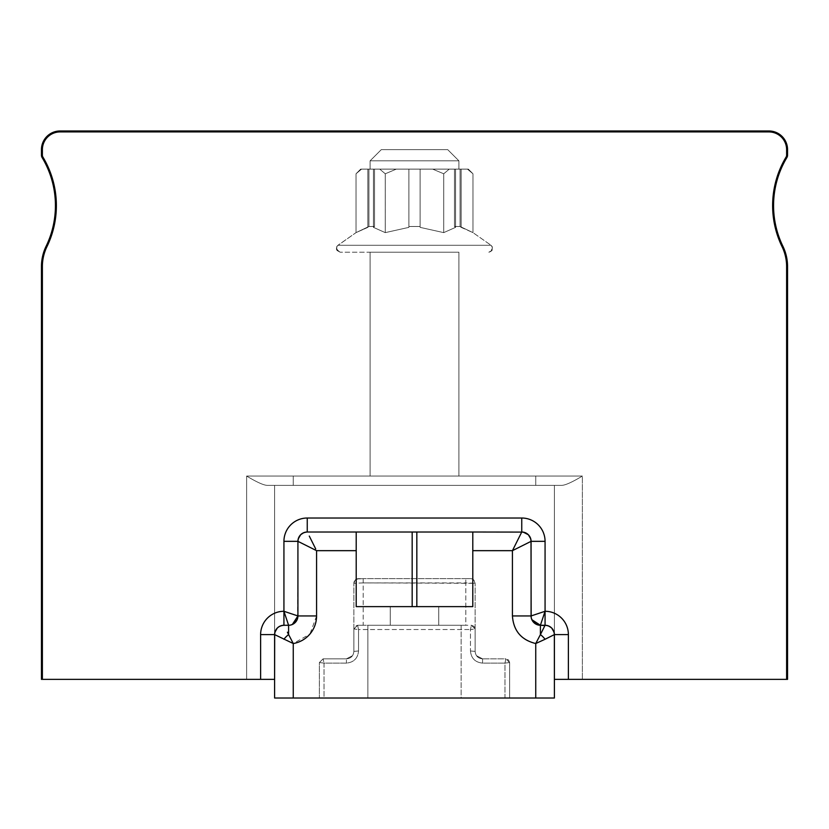<?xml version="1.0" encoding="UTF-8"?>
<svg xmlns="http://www.w3.org/2000/svg" width="829" height="829" viewBox="0 0 829 829"><rect width="100%" height="100%" fill="white"/><g stroke="black" fill="none" stroke-linecap="round" stroke-linejoin="round"><path stroke-width="0.62" stroke-dasharray="4.14 3.11" d="M768.897 130.982L768.897 131.915L768.897 130.982A18.652 18.652 0 0 1 787.55 149.635A18.652 18.652 0 0 0 768.897 130.982L60.102 130.982A18.652 18.652 0 0 0 41.45 149.635L41.45 155.158A4.663 4.663 0 0 0 42.113 157.551A93.262 93.262 0 0 1 46.113 246.244A46.631 46.631 0 0 0 41.45 266.575L41.45 679.365L41.45 266.575A46.631 46.631 0 0 1 46.113 246.244A46.631 46.631 0 0 0 41.45 266.575A46.631 46.631 0 0 1 46.113 246.244A93.262 93.262 0 0 0 42.113 157.551A93.262 93.262 0 0 1 46.113 246.244A93.262 93.262 0 0 0 42.113 157.551A4.663 4.663 0 0 1 41.45 155.158A4.663 4.663 0 0 0 42.113 157.551A4.663 4.663 0 0 1 41.45 155.158L41.45 149.635A18.652 18.652 0 0 1 60.102 130.982A18.652 18.652 0 0 0 41.45 149.635A18.652 18.652 0 0 1 60.102 130.982L768.897 130.982A18.652 18.652 0 0 1 787.55 149.635L787.55 155.158A4.663 4.663 0 0 1 786.887 157.551A93.262 93.262 0 0 0 782.887 246.244A46.631 46.631 0 0 1 787.55 266.575A46.631 46.631 0 0 0 782.887 246.244A93.262 93.262 0 0 1 786.887 157.551A4.663 4.663 0 0 0 787.55 155.158L787.55 149.635A18.652 18.652 0 0 0 768.897 130.982L768.897 131.915A17.72 17.72 0 0 1 786.617 149.635A17.72 17.72 0 0 0 768.897 131.915A17.72 17.72 0 0 1 786.617 149.635A17.72 17.72 0 0 0 768.897 131.915A17.72 17.72 0 0 1 786.617 149.635A17.72 17.72 0 0 0 768.897 131.915A17.72 17.72 0 0 1 786.617 149.635A17.72 17.72 0 0 0 768.897 131.915A17.72 17.72 0 0 1 786.617 149.635L786.617 155.158A3.73 3.73 0 0 1 786.089 157.075A94.195 94.195 0 0 0 782.048 246.648A45.699 45.699 0 0 1 786.617 266.575L786.617 679.365L787.55 679.365L787.55 266.575A46.631 46.631 0 0 0 782.887 246.244A93.262 93.262 0 0 1 786.887 157.551A4.663 4.663 0 0 0 787.55 155.158L787.55 149.635A18.652 18.652 0 0 0 768.897 130.982L60.102 130.982A18.652 18.652 0 0 0 41.45 149.635L41.45 155.158A4.663 4.663 0 0 0 42.113 157.551A93.262 93.262 0 0 1 46.113 246.244A46.631 46.631 0 0 0 41.45 266.575A46.631 46.631 0 0 1 46.113 246.244A93.262 93.262 0 0 0 42.113 157.551A4.663 4.663 0 0 1 41.45 155.158L41.45 149.635A18.652 18.652 0 0 1 60.102 130.982L768.897 130.982A18.652 18.652 0 0 1 787.55 149.635L787.55 155.158A4.663 4.663 0 0 1 786.887 157.551A93.262 93.262 0 0 0 782.887 246.244A46.631 46.631 0 0 1 787.55 266.575A46.631 46.631 0 0 0 782.887 246.244A93.262 93.262 0 0 1 786.887 157.551A4.663 4.663 0 0 0 787.55 155.158L787.55 149.635A18.652 18.652 0 0 0 768.897 130.982L60.102 130.982A18.652 18.652 0 0 0 41.45 149.635L41.45 155.158A4.663 4.663 0 0 0 42.113 157.551A93.262 93.262 0 0 1 46.113 246.244A46.631 46.631 0 0 0 41.45 266.575L41.45 679.365L41.45 266.575A46.631 46.631 0 0 1 46.113 246.244A93.262 93.262 0 0 0 42.113 157.551A4.663 4.663 0 0 1 41.45 155.158L41.45 149.635A18.652 18.652 0 0 1 60.102 130.982L768.897 130.982A18.652 18.652 0 0 1 787.55 149.635L787.55 155.158A4.663 4.663 0 0 1 786.887 157.551A93.262 93.262 0 0 0 782.887 246.244A46.631 46.631 0 0 1 787.55 266.575L787.55 679.365L787.55 266.575L787.55 679.365L554.394 679.365L554.394 485.379L561.523 485.379L267.477 485.379C263.871 485.359 256.917 482.25 246.627 476.053C256.917 482.25 263.871 485.359 267.477 485.379L561.523 485.379C565.129 485.359 572.083 482.25 582.372 476.053C572.083 482.25 565.129 485.359 561.523 485.379L267.477 485.379C263.871 485.359 256.917 482.25 246.627 476.053C256.917 482.25 263.871 485.359 267.477 485.379L561.523 485.379C565.129 485.359 572.083 482.25 582.372 476.053C572.083 482.25 565.129 485.359 561.523 485.379C565.129 485.359 572.083 482.25 582.372 476.053C572.083 482.25 565.129 485.359 561.523 485.379L267.477 485.379C263.871 485.359 256.917 482.25 246.627 476.053C256.917 482.25 263.871 485.359 267.477 485.379L274.606 485.379L274.606 679.365L246.627 679.365L274.606 679.365L246.627 679.365L274.606 679.365L246.627 679.365L274.606 679.365L274.606 485.379L274.606 679.365L274.606 485.379L274.606 679.365L41.45 679.365L42.383 679.365L41.45 679.365L42.383 679.365L41.45 679.365L41.45 266.575L41.45 679.365L42.383 679.365L41.45 679.365L41.45 266.575A46.631 46.631 0 0 1 46.113 246.244A93.262 93.262 0 0 0 42.113 157.551A4.663 4.663 0 0 1 41.45 155.158L41.45 149.635A18.652 18.652 0 0 1 60.102 130.982L768.897 130.982A18.652 18.652 0 0 1 787.55 149.635L787.55 155.158A4.663 4.663 0 0 1 786.887 157.551A93.262 93.262 0 0 0 782.887 246.244A46.631 46.631 0 0 1 787.55 266.575L787.55 679.365L554.394 679.365L554.394 485.379L561.523 485.379L267.477 485.379L274.606 485.379L274.606 679.365L42.383 679.365L274.606 679.365L274.606 485.379L274.606 634.599A9.326 9.326 0 0 1 283.932 625.273L290.865 624.993M519.13 634.112A27.979 27.979 0 0 0 535.741 643.532L545.067 639.263A9.326 3.523 -135 0 0 540.404 634.599L535.741 643.532L535.741 698.018L274.606 698.018L274.606 634.599L293.259 643.532L287.404 632.216M282.72 625.356L281.518 625.594M260.617 679.365L260.617 634.599A23.316 23.316 0 0 1 283.932 611.284L288.596 625.273L288.596 634.599A9.326 3.523 -45 0 0 283.932 639.263M535.741 698.018L554.394 698.018L554.394 678.34M461.131 698.018L367.869 698.018L461.131 698.018L367.869 698.018L461.131 698.018L461.131 625.273L367.869 625.273L461.131 625.273L367.869 625.273L367.869 698.018L367.869 625.273L461.131 625.273L461.131 698.018M324.035 698.018L509.628 698.018L504.965 698.018L504.965 663.107L509.607 662.547L509.628 698.018L509.628 662.578L504.965 663.107L505.897 658.848L482.582 658.848L505.897 658.848L504.965 663.117L504.965 698.018L319.372 698.018L324.035 698.018L324.035 663.107L319.393 662.547L319.372 698.018L319.372 662.578L323.103 658.848L319.393 662.547L323.103 658.848L319.393 662.547L324.035 663.107L323.103 658.848L324.035 663.117L346.418 663.107C353.765 662.381 357.807 658.34 358.542 650.983C357.807 658.34 353.765 662.381 346.418 663.107L324.035 663.107L324.035 698.018M293.259 485.379L535.741 485.379L293.259 485.379L535.741 485.379L293.259 485.379L535.741 485.379L293.259 485.379L535.741 485.379L293.259 485.379L293.259 476.053L535.741 476.053L535.741 485.379L535.741 476.053L535.741 485.379L535.741 476.053L293.259 476.053L535.741 476.053L293.259 476.053L293.259 485.379L293.259 476.053L535.741 476.053L293.259 476.053L535.741 476.053L293.259 476.053L293.259 485.379M554.394 679.365L582.372 679.365L554.394 679.365L554.394 485.379L554.394 679.365L554.394 485.379L554.394 679.365L582.372 679.365L554.394 679.365L582.372 679.365L554.394 679.365L582.372 679.365L582.372 476.053C572.083 482.25 565.129 485.359 561.523 485.379L554.394 485.379L554.394 679.365L554.394 485.379L561.523 485.379L267.477 485.379L561.523 485.379C565.129 485.359 572.083 482.25 582.372 476.053L582.372 679.365L582.372 476.053L246.627 476.053C256.917 482.25 263.871 485.359 267.477 485.379C263.871 485.359 256.917 482.25 246.627 476.053L582.372 476.053L582.372 679.365L582.372 476.053L246.627 476.053L246.627 679.365L41.45 679.365L246.627 679.365L42.383 679.365L246.627 679.365L246.627 476.053L582.372 476.053L246.627 476.053L246.627 679.365L246.627 476.053L246.627 679.365L246.627 476.053L246.627 679.365L246.627 476.053L582.372 476.053L246.627 476.053L582.372 476.053L582.372 679.365L582.372 476.053L582.372 679.365L787.55 679.365L787.55 266.575L787.55 679.365L787.55 266.575L787.55 679.365L582.372 679.365L786.617 679.365L786.617 266.575L787.55 266.575A46.631 46.631 0 0 0 782.887 246.244A46.631 46.631 0 0 1 787.55 266.575A46.631 46.631 0 0 0 782.887 246.244A93.262 93.262 0 0 1 786.887 157.551A93.262 93.262 0 0 0 782.887 246.244A46.631 46.631 0 0 1 787.55 266.575A46.631 46.631 0 0 0 782.887 246.244A93.262 93.262 0 0 1 786.887 157.551A4.663 4.663 0 0 0 787.55 155.158A4.663 4.663 0 0 1 786.887 157.551A93.262 93.262 0 0 0 782.887 246.244A93.262 93.262 0 0 1 786.887 157.551A4.663 4.663 0 0 0 787.55 155.158L787.55 149.635L787.55 155.158A4.663 4.663 0 0 1 786.887 157.551A93.262 93.262 0 0 0 782.887 246.244A93.262 93.262 0 0 1 786.887 157.551A4.663 4.663 0 0 0 787.55 155.158A4.663 4.663 0 0 1 786.887 157.551A93.262 93.262 0 0 0 782.887 246.244L782.048 246.648A94.195 94.195 0 0 1 786.089 157.075A3.73 3.73 0 0 0 786.617 155.158A3.73 3.73 0 0 1 786.089 157.075A94.195 94.195 0 0 0 782.048 246.648A45.699 45.699 0 0 1 786.617 266.575L787.55 266.575A46.631 46.631 0 0 0 782.887 246.244L782.048 246.648A94.195 94.195 0 0 1 786.089 157.075L786.887 157.551A4.663 4.663 0 0 0 787.55 155.158L786.617 155.158A3.73 3.73 0 0 1 786.089 157.075A3.73 3.73 0 0 0 786.617 155.158A3.73 3.73 0 0 1 786.089 157.075A94.195 94.195 0 0 0 782.048 246.648A45.699 45.699 0 0 1 786.617 266.575A45.699 45.699 0 0 0 782.048 246.648A45.699 45.699 0 0 1 786.617 266.575L787.55 266.575L786.617 266.575A45.699 45.699 0 0 0 782.048 246.648A45.699 45.699 0 0 1 786.617 266.575L786.617 679.365L786.617 266.575L787.55 266.575L786.617 266.575L786.617 679.365M540.404 634.599L540.404 625.273L545.067 625.273A9.326 9.326 0 0 1 554.394 634.599L554.394 676.879M537.99 624.952L540.404 625.273L545.067 611.284L545.067 625.273L547.482 625.594M545.13 611.263L531.078 615.947L531.358 618.216M283.932 625.273L283.932 541.337A23.316 23.316 0 0 1 307.248 518.021L521.752 518.021L521.752 532.011L307.248 532.011L521.752 532.011A9.326 9.326 0 0 1 531.078 541.337L531.078 615.947L531.078 541.337L531.078 615.947L512.426 615.947A27.979 27.979 0 0 0 519.027 633.998M297.601 618.361L297.922 541.337L297.922 615.947L283.87 611.263M356.211 550.663L356.211 606.621L356.211 550.663L316.574 550.663L316.574 615.947L297.922 615.947A9.326 9.326 0 0 1 288.596 625.273L288.596 625.273A9.326 9.326 0 0 0 297.922 615.947L297.922 541.337L300.399 542.57M472.789 550.663L472.789 606.621L356.211 606.621L412.168 606.621L356.211 606.621L356.211 532.011L472.789 532.011L472.789 550.663L512.426 550.663L531.078 541.337L545.067 541.337L545.067 611.284M545.067 639.263L554.394 634.599L554.394 698.018M544.891 625.636L543.948 627.522M530.995 540.125L530.757 538.923M307.248 518.021L307.248 532.011L304.834 532.332M315.694 548.902L309.279 536.073M438.748 606.621L390.252 606.621L438.748 606.621L438.748 625.273L390.252 625.273L438.748 625.273L390.252 625.273L438.748 625.273L438.748 606.621L390.252 606.621L390.252 625.273L390.252 606.621L438.748 606.621L438.748 625.273L438.748 606.621M472.789 532.011L472.789 606.621L472.789 532.011M521.752 532.011L512.426 550.663L512.426 615.947M297.922 541.337L283.932 541.337M287.041 625.273L285.487 625.273L287.041 625.273M390.252 606.621L390.252 625.273L390.252 606.621M545.067 625.273L540.404 625.273M370.107 476.053L458.893 476.053L370.107 476.053L458.893 476.053L458.893 252.223L370.107 252.223L370.107 476.053L458.893 476.053L458.893 252.223L370.107 252.223L458.893 252.223L458.893 476.053L370.107 476.053L458.893 476.053L370.107 476.053L458.893 476.053L458.893 252.223L370.107 252.223L370.107 476.053L370.107 252.223L458.893 252.223L370.107 252.223L458.893 252.223L370.107 252.223L370.107 476.053M414.5 252.223L340.17 252.223L414.5 252.223M455.556 227.364L443.733 232.628L455.556 227.364L454.479 226.493L460.074 226.493L472.976 232.628L460.074 226.493L454.479 226.493L455.556 227.364L443.733 232.628L420.096 227.364L443.733 232.628L455.556 227.364L454.479 226.493L454.479 169.126L455.556 169.126L455.556 227.364L443.733 232.628L420.096 227.364L420.096 226.493L414.5 226.493L420.096 226.493L420.096 227.364L443.733 232.628L455.556 227.364L454.479 226.493L454.479 169.126L461.152 169.126L461.152 227.364L472.976 232.628L460.074 226.493L460.074 169.126L454.479 169.126L455.556 169.126L455.556 227.364L443.733 232.628L420.096 227.364L420.096 169.126L432.697 169.126L443.733 173.789L443.733 232.628L455.556 227.364L454.479 226.493L460.074 226.493L460.074 169.126L461.152 169.126L454.479 169.126L467.452 169.126L472.976 173.789L472.976 232.628L460.074 226.493L472.976 232.628L491.027 245.27L337.973 245.27L491.027 245.27L337.973 245.27L491.027 245.27L337.973 245.27L491.027 245.27L337.973 245.27L491.027 245.27L492.333 246.855L492.094 250.389L488.83 252.223L492.094 250.389L492.333 246.855L491.027 245.27C493.628 248.638 492.892 250.949 488.83 252.223C492.581 249.695 493.317 247.374 491.027 245.27L472.976 232.628L491.027 245.27L472.976 232.628L472.976 173.789L467.452 169.126L461.152 169.126L461.152 227.364L460.074 226.493L454.479 226.493L455.556 227.364L455.556 169.126L449.256 169.126L455.556 169.126L455.556 227.364L454.479 226.493L454.479 169.126L461.152 169.126L461.152 227.364L461.152 169.126L454.479 169.126L454.479 226.493L460.074 226.493L460.074 169.126L460.074 226.493L461.152 227.364L461.152 169.126L468.312 169.126L467.452 169.126L472.976 173.789L467.452 169.126L460.074 169.126L460.074 226.493L454.479 226.493L454.479 169.126L454.479 226.493L460.074 226.493L460.074 169.126L460.074 226.493L461.152 227.364L461.152 169.126L468.312 169.126L467.452 169.126L472.976 173.789L472.976 232.628L472.976 173.789L467.452 169.126L461.152 169.126L461.152 227.364L461.152 169.126L460.074 169.126L460.074 226.493L454.479 226.493L455.556 227.364L455.556 169.126L449.256 169.126L443.733 173.789L449.256 169.126L420.096 169.126L420.096 227.364L443.733 232.628L420.096 227.364L420.096 169.126L420.096 227.364L443.733 232.628L443.733 173.789L432.697 169.126L455.556 169.126L455.556 227.364L455.556 169.126L454.479 169.126L454.479 226.493L454.479 169.126L455.556 169.126L449.256 169.126L443.733 173.789L443.733 232.628L443.733 173.789L449.256 169.126L432.697 169.126L443.733 173.789L432.697 169.126L408.904 169.126L408.904 227.364L385.267 232.628L408.904 227.364L408.904 169.126L455.556 169.126L455.556 227.364M414.5 226.493L408.904 226.493L420.096 226.493L408.904 226.493L408.904 227.364L385.257 232.628L373.444 227.364L385.257 232.628L408.904 227.364L408.904 169.126L396.303 169.126L408.904 169.126L408.904 227.364L385.257 232.628L373.444 227.364L374.521 226.493L368.926 226.493L356.024 232.628L368.926 226.493L374.521 226.493L373.444 227.364L385.257 232.628L408.904 227.364L408.904 169.126L408.904 227.364L385.257 232.628L373.444 227.364L374.521 226.493L374.521 169.126L373.444 169.126L379.744 169.126L385.267 173.789L385.267 232.628L408.904 227.364L408.904 226.493L420.096 226.493L420.096 227.364L420.096 169.126L420.096 227.364L420.096 169.126L408.904 169.126L432.697 169.126L443.733 173.789L443.733 232.628L443.733 173.789L449.256 169.126L443.733 173.789L432.697 169.126L420.096 169.126L420.096 227.364L420.096 169.126L420.096 227.364L420.096 226.493L408.904 226.493L408.904 227.364L408.904 169.126L373.444 169.126L373.444 227.364L385.257 232.628L373.444 227.364L374.521 226.493L374.521 169.126L360.688 169.126L367.848 169.126L367.848 227.364L356.024 232.628L368.926 226.493L368.926 169.126L374.521 169.126L373.444 169.126L373.444 227.364L385.257 232.628L385.257 173.789L396.303 169.126L385.257 173.789L379.744 169.126L408.904 169.126L408.904 227.364L408.904 169.126L420.096 169.126L379.744 169.126L385.257 173.789L385.257 232.628L385.257 173.789L396.303 169.126L385.257 173.789L379.744 169.126L373.444 169.126L408.904 169.126L408.904 227.364L408.904 169.126L408.904 227.364L408.904 169.126L449.256 169.126L432.697 169.126L443.733 173.789L443.733 232.628L443.733 173.789L449.256 169.126L455.556 169.126L449.256 169.126L443.733 173.789L432.697 169.126L420.096 169.126L420.096 227.364L420.096 169.126L379.744 169.126L385.257 173.789L385.257 232.628L385.257 173.789L396.303 169.126L385.257 173.789L379.744 169.126L373.444 169.126L373.444 227.364L374.521 226.493L368.926 226.493L368.926 169.126L367.848 169.126L367.848 227.364L356.024 232.628L368.926 226.493L356.024 232.628L368.926 226.493L374.521 226.493L373.444 227.364L373.444 169.126L374.521 169.126L368.926 169.126L408.904 169.126L408.904 226.493L420.096 226.493L420.096 169.126L420.096 226.493L408.904 226.493L408.904 169.126L408.904 226.493L414.5 226.493M370.107 169.126L458.893 169.126L370.107 169.126L458.893 169.126L370.107 169.126L458.893 169.126L370.107 169.126L458.893 169.126L370.107 169.126L370.107 160.826L458.893 160.826L458.893 169.126L458.893 160.826L447.701 149.635L381.299 149.635L447.701 149.635L381.299 149.635L447.701 149.635L458.893 160.826L458.893 169.126L458.893 160.826L447.701 149.635L381.299 149.635L447.701 149.635L381.299 149.635L447.701 149.635L458.893 160.826L370.107 160.826L381.299 149.635L370.107 160.826L458.893 160.826L370.107 160.826L370.107 169.126L370.107 160.826L458.893 160.826L370.107 160.826L381.299 149.635L370.107 160.826L458.893 160.826L370.107 160.826L370.107 169.126M356.024 173.789L356.024 232.628L337.424 245.736L336.667 246.855L336.906 250.389L340.17 252.223L336.906 250.389L336.667 246.855L337.973 245.27C335.372 248.638 336.108 250.949 340.17 252.223C336.419 249.695 335.683 247.374 337.973 245.27L356.024 232.628L337.973 245.27L356.024 232.628L356.024 173.789L361.548 169.126L356.024 173.789L361.548 169.126L360.688 169.126L368.926 169.126L361.548 169.126L356.024 173.789L356.024 232.628L356.024 173.789L361.548 169.126L360.688 169.126L367.848 169.126L367.848 227.364L367.848 169.126L374.521 169.126L368.926 169.126L368.926 226.493L368.926 169.126L368.926 226.493L367.848 227.364L367.848 169.126L361.548 169.126L356.024 173.789L361.548 169.126L360.688 169.126L367.848 169.126L367.848 227.364L368.926 226.493L374.521 226.493L374.521 169.126L374.521 226.493L368.926 226.493L368.926 169.126L361.548 169.126L356.024 173.789L360.688 169.126L356.024 173.789M374.521 226.493L373.444 227.364L373.444 169.126L374.521 169.126L374.521 226.493L374.521 169.126L373.444 169.126L373.444 227.364L374.521 226.493L368.926 226.493L374.521 226.493L374.521 169.126L374.521 226.493M467.452 169.126L468.312 169.126L467.452 169.126L472.976 173.789L467.452 169.126L461.152 169.126L467.452 169.126M420.096 226.493L420.096 169.126L420.096 226.493M385.257 173.789L385.257 232.628L385.257 173.789L396.303 169.126L379.744 169.126L385.257 173.789L379.744 169.126L373.444 169.126L396.303 169.126L385.257 173.789M373.444 169.126L373.444 227.364L373.444 169.126M449.256 169.126L432.697 169.126L449.256 169.126M368.926 226.493L368.926 169.126L368.926 226.493M367.848 169.126L367.848 227.364L367.848 169.126M470.457 650.983C471.193 658.34 475.235 662.381 482.582 663.107C475.235 662.381 471.193 658.34 470.457 650.983L470.457 629.532L475.1 628.973L471.39 625.273L470.457 629.543L471.39 625.273L475.121 629.004L471.39 625.273L475.121 629.004L475.121 651.387L475.121 583.305L475.121 629.004L470.457 629.532L470.457 650.983L475.121 651.387C475.577 655.936 478.064 658.423 482.571 658.848L482.582 658.848C478.064 658.423 475.577 655.936 475.121 651.387L470.457 650.983M353.879 651.387L353.879 651.387C353.423 655.936 350.936 658.423 346.429 658.848C350.936 658.423 353.423 655.936 353.879 651.387L358.542 650.983L358.542 629.532L357.61 625.273L353.9 628.973L358.542 629.532L353.9 628.973L357.61 625.273L353.879 629.004L353.879 583.305L353.879 651.387L353.879 629.004L357.61 625.273L471.39 625.273L475.121 629.004L471.39 625.273L357.61 625.273L363.206 625.273L357.61 625.273L358.542 629.543L470.457 629.532L358.542 629.532L358.542 650.983L353.879 651.387C353.423 655.936 350.936 658.423 346.429 658.848L323.103 658.848L346.418 658.848L346.418 663.107L346.418 658.848L323.103 658.848L346.418 658.848L352.48 655.729M465.794 625.273L363.206 625.273L363.206 582.901L353.879 583.305L363.206 582.901L363.206 625.273L465.794 625.273L465.794 582.901L475.121 583.305L363.206 582.901L465.794 582.901L465.794 625.273M509.607 662.547L505.897 658.848L509.607 662.547M471.39 625.273L474.033 626.361L475.121 629.004M353.879 629.004L357.61 625.273L353.879 629.004L354.967 626.361L357.61 625.273M358.542 578.642A4.663 4.663 0 0 0 353.879 583.305L355.237 580.02L356.75 579.005L363.206 578.642L358.542 578.642A4.663 4.663 0 0 0 353.879 583.305L355.237 580.02L358.542 578.642A4.663 4.663 0 0 0 353.879 583.305M465.794 578.642L363.206 578.642L470.457 578.642L465.794 578.642L465.794 582.901L465.794 578.642M470.457 578.642A4.663 4.663 0 0 1 475.121 583.305L473.763 580.02L470.457 578.642A4.663 4.663 0 0 1 475.121 583.305L473.763 580.02L470.457 578.642A4.663 4.663 0 0 1 475.121 583.305M41.45 149.635L42.383 149.635L41.45 149.635L42.383 149.635L41.45 149.635L42.383 149.635L41.45 149.635L42.383 149.635L42.383 155.158L42.383 149.635A17.72 17.72 0 0 1 60.102 131.915A17.72 17.72 0 0 0 42.383 149.635L42.383 155.158A3.73 3.73 0 0 0 42.911 157.075A3.73 3.73 0 0 1 42.383 155.158L41.45 155.158A4.663 4.663 0 0 0 42.113 157.551A4.663 4.663 0 0 1 41.45 155.158A4.663 4.663 0 0 0 42.113 157.551A4.663 4.663 0 0 1 41.45 155.158A4.663 4.663 0 0 0 42.113 157.551A93.262 93.262 0 0 1 46.113 246.244A93.262 93.262 0 0 0 42.113 157.551L42.911 157.075A94.195 94.195 0 0 1 46.952 246.648A94.195 94.195 0 0 0 42.911 157.075A3.73 3.73 0 0 1 42.383 155.158A3.73 3.73 0 0 0 42.911 157.075A94.195 94.195 0 0 1 46.952 246.648A45.699 45.699 0 0 0 42.383 266.575A45.699 45.699 0 0 1 46.952 246.648A94.195 94.195 0 0 0 42.911 157.075A3.73 3.73 0 0 1 42.383 155.158A3.73 3.73 0 0 0 42.911 157.075A3.73 3.73 0 0 1 42.383 155.158L41.45 155.158L42.383 155.158A3.73 3.73 0 0 0 42.911 157.075A3.73 3.73 0 0 1 42.383 155.158L41.45 155.158L42.383 155.158L41.45 155.158L42.383 155.158L41.45 155.158L42.383 155.158L42.383 149.635A17.72 17.72 0 0 1 60.102 131.915L60.102 130.982A18.652 18.652 0 0 0 41.45 149.635A18.652 18.652 0 0 1 60.102 130.982L60.102 131.915A17.72 17.72 0 0 0 42.383 149.635L41.45 149.635L42.383 149.635A17.72 17.72 0 0 1 60.102 131.915A17.72 17.72 0 0 0 42.383 149.635A17.72 17.72 0 0 1 60.102 131.915L60.102 130.982L60.102 131.915A17.72 17.72 0 0 0 42.383 149.635A17.72 17.72 0 0 1 60.102 131.915L60.102 130.982M554.394 613.232A23.316 23.316 0 0 1 568.383 634.599L568.383 679.365M41.45 266.575L42.383 266.575L41.45 266.575L42.383 266.575L42.383 679.365L42.383 266.575A45.699 45.699 0 0 1 46.952 246.648A45.699 45.699 0 0 0 42.383 266.575L41.45 266.575L42.383 266.575A45.699 45.699 0 0 1 46.952 246.648A45.699 45.699 0 0 0 42.383 266.575A45.699 45.699 0 0 1 46.952 246.648A45.699 45.699 0 0 0 42.383 266.575L42.383 679.365L42.383 266.575L41.45 266.575A46.631 46.631 0 0 1 46.113 246.244A46.631 46.631 0 0 0 41.45 266.575A46.631 46.631 0 0 1 46.113 246.244A46.631 46.631 0 0 0 41.45 266.575A46.631 46.631 0 0 1 46.113 246.244L46.952 246.648A45.699 45.699 0 0 0 42.383 266.575L41.45 266.575A46.631 46.631 0 0 1 46.113 246.244L46.952 246.648A94.195 94.195 0 0 0 42.911 157.075A94.195 94.195 0 0 1 46.952 246.648A94.195 94.195 0 0 0 42.911 157.075L42.113 157.551L42.911 157.075A94.195 94.195 0 0 1 46.952 246.648A94.195 94.195 0 0 0 42.911 157.075L42.113 157.551L42.911 157.075M260.617 634.599L274.606 634.599M293.259 698.018L293.259 643.532L309.87 634.112M568.383 634.599L554.394 634.599M316.574 615.947L309.973 633.998M416.832 532.011L416.832 606.621M412.168 532.011L412.168 606.621M786.617 149.635L786.617 155.158A3.73 3.73 0 0 1 786.089 157.075A94.195 94.195 0 0 0 782.048 246.648A94.195 94.195 0 0 1 786.089 157.075A94.195 94.195 0 0 0 782.048 246.648L782.887 246.244L782.048 246.648A94.195 94.195 0 0 1 786.089 157.075A3.73 3.73 0 0 0 786.617 155.158L787.55 155.158L786.617 155.158L787.55 155.158L786.617 155.158L787.55 155.158L786.617 155.158L787.55 155.158L786.617 155.158L786.617 149.635L787.55 149.635L786.617 149.635L786.617 155.158L786.617 149.635L787.55 149.635M782.048 246.648A45.699 45.699 0 0 1 786.617 266.575L787.55 266.575L786.617 266.575A45.699 45.699 0 0 0 782.048 246.648L782.887 246.244A93.262 93.262 0 0 1 786.887 157.551L786.089 157.075A3.73 3.73 0 0 0 786.617 155.158M46.952 246.648L46.113 246.244M786.089 157.075L786.887 157.551M786.617 266.575L787.55 266.575M476.499 655.708L482.582 658.848L482.582 663.107L504.965 663.107L482.582 663.107L482.582 658.848C478.064 658.423 475.577 655.936 475.121 651.387M363.206 578.642L363.206 582.901L363.206 578.642M468.312 169.126L472.976 173.789L468.312 169.126M509.628 662.578L508.54 659.936L505.897 658.848M482.582 658.848L476.52 655.729M346.418 658.848L352.501 655.708"/><path stroke-width="1.24" d="M274.689 633.387L274.606 679.365L41.45 679.365L41.45 266.575A46.631 46.631 0 0 1 46.113 246.244A93.262 93.262 0 0 0 42.113 157.551A93.262 93.262 0 0 1 46.113 246.244L46.952 246.648A45.699 45.699 0 0 0 42.383 266.575L42.383 679.365L42.383 266.575L41.45 266.575M287.404 632.216L293.259 643.532L274.606 634.599L274.606 698.018L535.741 698.018L535.741 643.532L540.404 634.599A9.326 3.523 45 0 1 545.067 639.263L535.741 643.532C521.286 639.978 513.514 630.786 512.426 615.947L512.426 550.663L521.752 532.011C527.42 532.56 530.529 535.669 531.078 541.337L531.078 615.947A9.326 9.326 0 0 0 540.404 625.273L544.891 625.636M289.818 625.19L288.596 625.273L283.932 611.284L283.932 625.273L285.487 625.273L282.72 625.356M281.518 625.594L280.368 625.978M280.243 626.03L279.311 626.496M279.269 626.527L277.342 627.999L274.927 632.185M274.876 632.392L274.751 632.983M554.352 634.62L554.394 698.018L535.741 698.018M298.005 540.125L297.922 541.337A9.326 9.326 0 0 1 307.248 532.011L356.211 532.011L356.211 606.621L472.789 606.621L472.789 532.011L522.964 532.094M300.399 542.57L316.574 550.663L297.922 541.337L297.922 615.947A9.326 9.326 0 0 1 288.596 625.273L283.932 625.273A9.326 9.326 0 0 0 274.606 634.599C275.155 628.931 278.264 625.822 283.932 625.273L288.596 625.273L288.596 634.599A9.326 3.523 135 0 0 283.932 639.263M786.617 679.365L786.617 266.575L786.617 679.365L786.617 266.575L786.617 679.365L786.617 266.575L787.55 266.575L787.55 679.365L554.394 679.365M554.394 676.879L554.394 678.34M537.99 624.952L536.84 624.569M536.664 624.486L532.332 620.61L531.399 618.361L531.783 619.512M531.358 618.216L531.192 617.429M531.161 617.17L530.995 540.125M297.601 618.361L297.217 619.512M297.134 619.688L293.259 624.019L291.01 624.952L292.16 624.569M290.865 624.993L290.077 625.159M543.948 627.522L540.404 634.599L545.067 625.273L540.404 625.273A9.326 9.326 0 0 1 531.078 615.947L545.13 611.263M547.482 625.594L548.632 625.978M548.767 626.04L551.658 627.999L554.073 632.185M554.135 632.423L554.249 632.941M554.311 633.387L554.394 634.599L545.067 639.263M530.912 541.42L512.426 550.663L472.789 550.663M530.757 538.923L528.353 534.746L523.223 532.125M304.834 532.332L303.683 532.715M303.58 532.757L300.658 534.736L298.243 538.923M298.212 539.005L298.025 539.928M309.279 536.073L315.694 548.902M568.383 679.365L568.383 634.599A23.316 23.316 0 0 0 545.067 611.284L545.067 541.337L531.078 541.337A9.326 9.326 0 0 0 521.752 532.011L521.752 518.021A23.316 23.316 0 0 1 545.067 541.337A23.316 23.316 0 0 0 521.752 518.021L307.248 518.021A23.316 23.316 0 0 0 283.932 541.337L283.932 611.284A23.316 23.316 0 0 0 260.617 634.599L274.606 634.599A9.326 9.326 0 0 1 283.932 625.273M307.248 518.021L307.248 532.011L356.211 532.011L307.248 532.011A9.326 9.326 0 0 0 297.922 541.337C298.471 535.669 301.58 532.56 307.248 532.011A9.326 9.326 0 0 0 297.922 541.337L297.922 615.947L316.574 615.947L316.574 550.663L356.211 550.663M356.211 532.011L472.789 532.011M283.87 611.263L297.922 615.947L292.336 624.486M288.596 625.273L287.041 625.273L288.596 625.273M531.866 619.688L540.404 625.273L545.067 611.284A23.316 23.316 0 0 1 554.394 613.232M545.067 611.284L545.067 625.273C550.736 625.822 553.845 628.931 554.394 634.599A9.326 9.326 0 0 0 545.067 625.273L540.404 625.273A9.326 9.326 0 0 1 531.078 615.947L512.426 615.947M787.55 266.575A46.631 46.631 0 0 0 782.887 246.244A93.262 93.262 0 0 1 786.887 157.551A4.663 4.663 0 0 0 787.55 155.158L787.55 149.635A18.652 18.652 0 0 0 768.897 130.982L60.102 130.982A18.652 18.652 0 0 0 41.45 149.635L41.45 155.158A4.663 4.663 0 0 0 42.113 157.551L42.911 157.075A94.195 94.195 0 0 1 46.952 246.648M786.617 266.575A45.699 45.699 0 0 0 782.048 246.648A94.195 94.195 0 0 1 786.089 157.075A3.73 3.73 0 0 0 786.617 155.158L786.617 149.635A17.72 17.72 0 0 0 768.897 131.915L60.102 131.915A17.72 17.72 0 0 0 42.383 149.635L42.383 155.158L42.383 149.635L41.45 149.635M316.574 615.947A27.979 27.979 0 0 1 293.259 643.532L293.259 698.018M41.45 155.158L42.383 155.158A3.73 3.73 0 0 0 42.911 157.075M787.55 155.158L786.617 155.158L786.617 149.635L787.55 149.635M260.617 634.599L260.617 679.365M540.404 634.599L540.404 625.273M283.932 541.337L297.922 541.337M416.832 532.011L416.832 606.621M412.168 532.011L412.168 606.621M568.383 634.599L554.394 634.599L554.394 698.018M782.048 246.648L782.887 246.244M786.089 157.075L786.887 157.551M60.102 130.982L60.102 131.915L768.897 131.915L60.102 131.915L768.897 131.915L60.102 131.915L768.897 131.915L60.102 131.915L768.897 131.915L768.897 130.982M42.383 679.365L42.383 266.575L42.383 679.365M42.383 155.158L42.383 149.635L42.383 155.158M786.617 155.158L786.617 149.635"/></g></svg>
